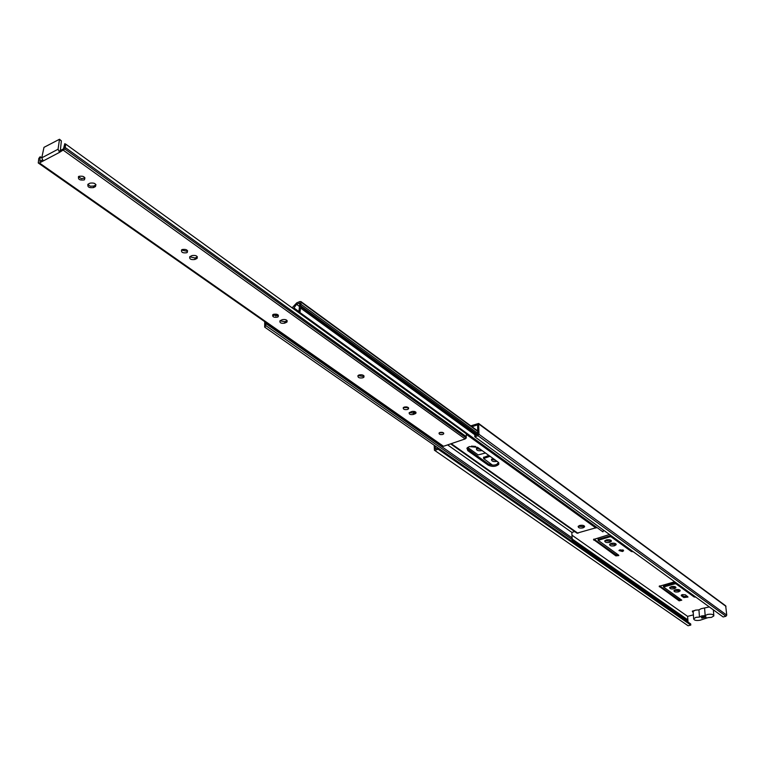 <?xml version="1.0" encoding="UTF-8"?>
<svg xmlns="http://www.w3.org/2000/svg" width="765" height="765" viewBox="0 0 765 765"><rect width="100%" height="100%" fill="white"/><g stroke="black" fill="none" stroke-linecap="round" stroke-linejoin="round"><path stroke-width="1.15" d="M497.929 463.886L497.393 463.447M497.193 464.317L498.656 462.643M495.691 460.348L491.589 459.277M497.078 461.343L497.059 461.343C493.349 461.945 491.493 461.295 491.493 459.411L493.004 458.417M480.697 449.571L476.499 448.443M482.084 450.566L482.065 450.566C478.278 451.178 476.394 450.499 476.423 448.558L477.915 447.563M475.572 446.435L471.479 446.129M675.619 586.956L674.223 587.625L669.91 587.281M674.309 588.773C671.431 589.222 669.882 588.84 669.662 587.625L671.297 586.612C674.175 586.162 675.725 586.535 675.944 587.75L674.309 588.773M679.884 590.035L678.498 590.704L674.204 590.36M678.574 591.842C675.715 592.292 674.175 591.909 673.955 590.714L675.591 589.691C678.45 589.251 679.989 589.624 680.219 590.819L678.574 591.842M681.405 595.055L681.462 595.859L681.223 595.313L682.39 594.587L685.43 594.826L688.003 597.044L683.795 597.542L683.719 596.404L681.615 594.893M623.188 549.978L619.315 550.15M622.461 551.498L618.952 550.542L620.099 549.806L623.618 550.762L622.461 551.498M615.863 543.858L614.448 544.594L609.762 544.116M614.515 545.789C611.378 546.287 609.724 545.827 609.562 544.412L611.159 543.38C614.295 542.882 615.949 543.332 616.121 544.747L614.515 545.789M611.072 540.406L609.667 541.151L604.943 540.654M609.724 542.347C606.559 542.844 604.905 542.385 604.742 540.951L606.339 539.918C609.504 539.411 611.159 539.87 611.331 541.304L609.724 542.347M709.327 606.932L701.142 608.701L698.933 609.877L695.462 610.145L692.44 611.694L693.205 612.449M694.333 610.537L692.411 611.197M704.613 608.424L705.177 615.634L707.405 614.467C711.354 613.855 713.506 614.343 713.85 615.93L711.469 617.374L707.988 617.642L700.099 620.233C696.15 620.836 694.008 620.339 693.673 618.761L696.007 617.345L699.487 617.078L698.933 609.877M693.186 612.153L693.339 611.225M702.605 616.552L705.598 616.628L701.342 617.699L702.605 616.552M705.177 615.634L701.696 615.911L699.487 617.078M701.888 618.091L706.133 617.02L701.888 618.091M471.986 426.746L477.666 424.795L477.704 434.463L474.788 435.457L474.797 436.767L477.962 435.696L725.937 616.265L726.75 615.136L725.689 605.823L478.632 423.466L470.771 425.866M725.937 616.265L723.155 616.963L474.797 436.767M726.75 615.136L478.966 434.3L477.962 435.696M434.424 450.222L688.07 625.751L434.424 450.222L434.185 445.249M435.094 450.279L438.163 449.237L690.795 625.072L690.709 623.953L571.627 540.941M438.163 449.237L438.182 448.032M572.029 538.904L687.859 619.87L687.945 621.056L572.182 540.262M478.966 434.3L478.632 423.466M688.07 625.751L690.795 625.072M438.077 447.965L435.352 448.892L435.381 446.091M688.022 622.079L687.945 621.056M687.859 619.87L687.601 616.361L572.488 535.538M492.459 465.12L483.604 458.541L490.049 456.284M485.469 452.995L478.154 454.917L467.654 447.429M674.682 581.802L659.191 586.296L679.138 600.841L679.052 599.712L659.631 585.885M695.863 597.169L694.104 596.958L694.018 595.83M679.138 600.841L681.768 600.162L663.504 587.004L675.026 583.8L676.059 583.877L694.104 596.958M687.601 616.361L693.386 614.888M681.462 595.859L683.795 597.542M609.514 534.515L593.516 539.497L615.892 555.878L615.835 554.702L593.917 539.096M633.277 551.756L631.393 551.517L631.326 550.341M615.892 555.878L618.799 555.572L618.617 555.113L598.134 540.329L610.049 536.753L611.149 536.848L631.393 551.517M611.015 535.605L598.182 539.382M618.187 554.807L615.835 554.702M687.525 596.327L683.719 596.404M675.906 582.691L663.513 586.047M681.271 599.808L679.052 599.712M488.825 455.414L483.604 457.499M488.739 464.212L467.367 449.007M584.297 525.957L582.978 526.664L578.35 526.167M583.026 527.879C579.899 528.376 578.273 527.898 578.149 526.444L579.66 525.469C582.787 524.962 584.412 525.44 584.546 526.894L583.026 527.879M469.308 446.578L477.59 447.334L498.005 462.012L498.751 464.336C495.94 466.726 492.45 467.013 488.271 465.197L467.769 450.633L466.994 448.118L469.308 446.578M477.398 434.568L300.626 305.742L300.846 304.183L477.695 433.277M300.626 305.742L300.693 306.689L476.662 434.816M292.106 307.826L296.743 302.864L299.966 301.515L301.209 302.242L300.846 304.183M264.719 321.644L264.69 327.124L265.876 325.641L265.627 323.394L572.077 537.881L571.857 532.411L447.611 444.895M264.69 327.124L571.57 541.008L572.536 539.841L265.876 325.641M299.086 306.172L296.552 304.327L299.88 302.94L298.866 312.005L299.947 312.56L300.693 306.689M299.947 312.56L602.954 531.866L298.866 312.005M576.992 533.176L450.633 443.872L576.973 533.167L596.738 527.544M299.067 311.671L293.942 307.96L293.253 308.658M572.536 539.841L572.077 537.881M265.627 323.394L265.943 322.495M571.857 532.411L574.716 531.57M293.942 307.96L296.552 304.327M602.954 531.866L603.595 530.221M275.687 316.031L278.164 315.008M414.487 412.746L412.517 411.35M407.831 408.022L406.186 406.846M498.818 462.901L498.742 463.055C495.93 465.445 492.44 465.732 488.261 463.925L466.88 448.338M415.644 412.23L414.601 411.484M276.739 314.224L273.612 315.524M403.413 407.544L408.395 407.659M404.216 407.085L403.241 407.735C403.107 409.351 404.542 409.925 407.554 409.466L408.539 408.816C408.663 407.2 407.229 406.626 404.216 407.085M78.384 176.753L81.473 178.704L85.001 177.939M79.005 176.294L78.709 176.466C77.762 179.278 79.57 180.435 84.14 179.938L84.456 179.746C85.393 176.935 83.576 175.787 79.005 176.294M272.713 314.798L277.59 315.735L278.355 315.237L278.259 316.662C278.661 314.578 277.064 313.793 273.468 314.3L272.723 314.788C272.311 316.873 273.899 317.666 277.494 317.159L278.259 316.662M181.496 250.021L186.88 251.264L187.597 250.767M182.204 249.533L181.64 249.878C180.999 252.307 182.692 253.253 186.727 252.746L187.301 252.383C187.941 249.964 186.239 249.007 182.204 249.533M439.32 432.78L443.423 432.808M439.952 432.455L439.053 433.047C438.986 434.386 440.229 434.855 442.772 434.453L443.681 433.86C443.748 432.521 442.505 432.053 439.952 432.455M358.01 375.577L362.983 376.418L363.939 375.816M358.967 374.974L357.963 375.634C357.714 377.614 359.368 378.331 362.935 377.795L363.949 377.126C364.188 375.156 362.524 374.439 358.967 374.974M41.759 157.877L40.143 156.729L38.795 158.46L38.26 162.964L39.398 162.964L59.536 152.359L58.064 149.232L59.507 139.259L61.363 140.884L59.594 139.603M58.064 149.232L41.759 157.839L43.988 147.349L59.507 139.259M60.339 150.523L61.363 140.884M65.8 144.183L64.776 143.705L63.476 148.869L59.785 150.81L59.536 152.359L64.824 148.974L65.8 144.183L466.507 433.937L466.181 436.557L64.977 147.32M63.438 150.313L465.139 438.928L466.287 437.972L466.181 436.557M466.287 437.972L64.824 148.974M38.451 163.098L442.495 446.205L443.518 446.291L39.398 162.964M42.343 160.009L39.866 161.31L40.143 156.729M41.759 157.839L43.232 160.946M409.332 412.555L413.473 413.11L413.444 414.448L415.94 413.253C416.064 411.656 414.63 411.092 411.647 411.56L409.16 412.746C409.036 414.343 410.461 414.907 413.444 414.448M414.955 413.913L414.984 412.565L413.473 413.11M414.984 412.565L415.787 412.106M87.793 184.441L90.337 186.23L93.722 186.048L93.502 187.578L95.482 186.545C96.39 183.772 94.583 182.634 90.069 183.141L88.099 184.174C87.191 186.947 88.989 188.075 93.502 187.578M95.147 186.746L95.357 185.226L93.722 186.048M95.357 185.226L96.008 184.748M279.942 320.812L284.781 321.721L284.685 323.146L287.038 321.989C287.42 319.933 285.833 319.158 282.275 319.674L279.933 320.822C279.55 322.868 281.128 323.643 284.685 323.146M286.253 322.495L286.349 321.07L284.781 321.721M286.349 321.07L287.124 320.573L287.038 321.989M189.72 256.791L195.056 258.006L194.903 259.478L197.102 258.379C197.714 255.988 196.031 255.051 192.034 255.567L189.844 256.667C189.223 259.058 190.915 259.995 194.903 259.478M196.509 258.752L196.662 257.279L195.056 258.006M196.662 257.279L197.38 256.782M465.139 438.928L443.518 446.291M478.919 424.106L725.995 606.387M611.149 536.848L611.092 535.653M610.049 536.753L609.992 535.557M598.517 540.09L598.46 538.895M593.736 539.229L593.774 540.157M676.059 583.877L675.973 582.739M675.026 583.8L674.95 582.643M663.896 586.755L663.819 585.617M659.363 586.067L659.411 586.822M483.958 458.302L483.949 457.03M301.209 302.242L477.695 431.326M475.457 435.228L300.903 308.305M577.977 533.301L451.235 443.662M466.296 434.319L595.964 528.022M467.769 450.633L467.769 449.332M488.261 463.925L488.271 465.197M692.44 611.694L692.392 611.025M693.673 618.761L693.138 611.57M713.802 615.356L713.353 609.858M611.331 541.304L611.302 540.673M616.121 544.747L616.093 544.135M598.134 540.329L598.087 539.134M663.504 587.004L663.437 585.856M483.604 458.541L483.604 457.26M300.884 301.544L477.695 430.925M498.751 464.336L498.742 463.055M584.546 526.894L584.517 526.224M363.949 377.126L363.987 375.883M443.681 433.86L443.69 433.095M187.301 252.383L187.454 250.91M197.102 258.379L197.255 256.906M38.355 163.041L442.495 446.205M95.482 186.545L95.701 185.015M84.456 179.746L84.676 178.216M415.94 413.253L415.959 412.306M408.539 408.816L408.558 407.85"/></g></svg>
